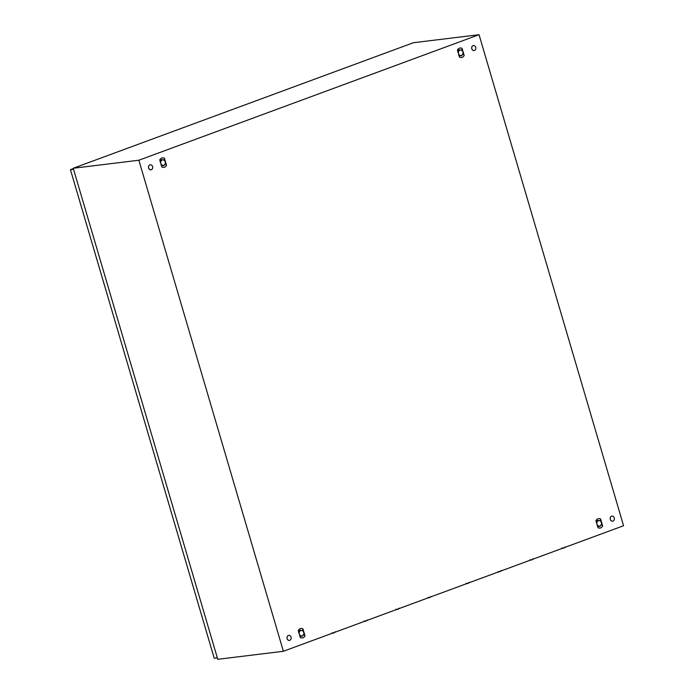 <?xml version="1.0" encoding="UTF-8"?>
<svg xmlns="http://www.w3.org/2000/svg" width="694" height="694" viewBox="0 0 694 694"><rect width="100%" height="100%" fill="white"/><g stroke="black" fill="none" stroke-linecap="round" stroke-linejoin="round"><path stroke-width="1.04" d="M479.051 34.7L623.568 525.74L283.386 651.276L138.861 160.236L479.051 34.7L413.416 42.724L73.234 168.26L138.861 160.236M73.234 168.26L217.76 659.3L283.386 651.276M302.922 628.799L302.315 628.556A4.502 3.774 83 0 0 301.647 628.426A4.502 3.774 83 0 0 300.962 628.443A4.502 3.774 83 0 0 300.285 628.617A4.502 3.774 83 0 0 299.652 628.929A4.502 3.774 83 0 0 299.088 629.371A4.502 3.774 83 0 0 298.576 629.979A4.502 3.774 83 0 0 298.264 630.516L300.346 637.604L300.953 637.847A4.502 3.774 83 0 0 301.621 637.968A4.502 3.774 83 0 0 302.306 637.951A4.502 3.774 83 0 0 302.983 637.786A4.502 3.774 83 0 0 303.616 637.465A4.502 3.774 83 0 0 304.18 637.023A4.502 3.774 83 0 0 304.692 636.424A4.502 3.774 83 0 0 305.004 635.886L302.922 628.799L302.679 630.725M164.426 158.215L163.81 157.972A4.502 3.774 83 0 0 163.151 157.85A4.502 3.774 83 0 0 162.465 157.868A4.502 3.774 83 0 0 161.789 158.041A4.502 3.774 83 0 0 161.155 158.353A4.502 3.774 83 0 0 160.592 158.796A4.502 3.774 83 0 0 160.08 159.394A4.502 3.774 83 0 0 159.759 159.941L161.849 167.02L162.457 167.263A4.502 3.774 83 0 0 163.116 167.393A4.502 3.774 83 0 0 163.81 167.375A4.502 3.774 83 0 0 164.487 167.202A4.502 3.774 83 0 0 165.12 166.89A4.502 3.774 83 0 0 165.684 166.447A4.502 3.774 83 0 0 166.196 165.84A4.502 3.774 83 0 0 166.508 165.302L164.426 158.215L164.183 160.149M600.579 518.956C598.627 518.166 597.074 518.739 595.92 520.674L598.011 527.761C599.963 528.542 601.516 527.969 602.67 526.035L600.579 518.956L600.345 520.882M462.083 48.372L461.475 48.129A4.502 3.774 83 0 0 460.816 48.007A4.502 3.774 83 0 0 460.122 48.025A4.502 3.774 83 0 0 459.445 48.19A4.502 3.774 83 0 0 458.812 48.511A4.502 3.774 83 0 0 458.248 48.953A4.502 3.774 83 0 0 457.736 49.552A4.502 3.774 83 0 0 457.424 50.089L459.506 57.177L460.113 57.42A4.502 3.774 83 0 0 460.781 57.55A4.502 3.774 83 0 0 461.467 57.524A4.502 3.774 83 0 0 462.143 57.359A4.502 3.774 83 0 0 462.777 57.047A4.502 3.774 83 0 0 463.34 56.604A4.502 3.774 83 0 0 463.852 55.997A4.502 3.774 83 0 0 464.173 55.459L462.083 48.372L461.84 50.306M602.67 526.035L601.472 524.482M596.215 521.68L597.491 520.526M599.139 526.451L597.586 526.33M166.508 165.302L165.311 163.749M160.062 160.947L161.338 159.793M162.977 165.71L161.433 165.597M464.173 55.459L462.967 53.898M457.719 51.104L458.994 49.942M460.634 55.867L459.09 55.754M305.004 635.886L303.807 634.325M298.559 631.531L299.834 630.369M301.474 636.294L299.929 636.181M613.01 521.073A2.576 2.16 -97 0 1 611.561 516.163A2.576 2.16 -97 0 1 613.01 521.073M612.481 521.185A2.576 2.16 -97 0 1 611.856 516.084M151.335 169.752A2.576 2.16 -97 0 1 149.887 164.842A2.576 2.16 -97 0 1 151.335 169.752M150.806 169.865A2.576 2.16 -97 0 1 150.182 164.764M474.505 50.497A2.576 2.16 -97 0 1 473.065 45.587A2.576 2.16 -97 0 1 474.505 50.497M473.985 50.601A2.576 2.16 -97 0 1 473.36 45.5M289.832 640.336A2.576 2.16 -97 0 1 288.383 635.426A2.576 2.16 -97 0 1 289.832 640.336M289.303 640.441A2.576 2.16 -97 0 1 288.678 635.34M73.538 169.275L70.432 169.657L214.229 658.242L217.335 657.86M143.502 407.022L147.362 420.113M83.289 202.422L87.14 215.513M203.724 611.622L207.575 624.713M70.432 169.657L73.33 168.59M458.717 55.164L461.371 55.884A3.218 2.698 83 0 0 461.38 55.884L463.132 53.542L462.915 51.972A2.785 2.342 83 0 0 461.128 50.072A2.785 2.342 83 0 0 458.916 50.896A2.785 2.342 83 0 0 458.491 53.603A2.785 2.342 83 0 0 460.278 55.503A2.785 2.342 83 0 0 462.49 54.679A2.785 2.342 83 0 0 462.915 51.972L462.23 50.471A3.218 2.698 83 0 0 462.23 50.462L459.575 49.742A3.218 2.698 83 0 0 459.567 49.751L457.814 52.093M458.292 53.03L458.63 54.184M461.371 55.884L458.994 55.425M459.575 49.742L459.107 49.803A3.218 2.698 83 0 0 459.098 49.803L459.567 49.751M457.832 51.495L459.098 49.803M161.051 165.016L163.715 165.727L165.476 163.385L165.25 161.815A2.785 2.342 83 0 0 163.472 159.924A2.785 2.342 83 0 0 161.26 160.739A2.785 2.342 83 0 0 160.835 163.446A2.785 2.342 83 0 0 162.613 165.346A2.785 2.342 83 0 0 164.825 164.53A2.785 2.342 83 0 0 165.25 161.815L164.573 160.314A3.218 2.698 83 0 0 164.565 160.305L161.91 159.594A3.218 2.698 83 0 0 161.902 159.594L160.149 161.936M160.626 162.882L160.965 164.027M163.715 165.727L161.329 165.267M161.91 159.594L161.45 159.646A3.218 2.698 83 0 0 161.442 159.646L161.902 159.594M160.175 161.338L161.442 159.646M299.556 635.591L302.211 636.311A3.218 2.698 83 0 0 302.22 636.303L303.972 633.96L303.755 632.39A2.785 2.342 83 0 0 301.968 630.499A2.785 2.342 83 0 0 299.756 631.314A2.785 2.342 83 0 0 299.331 634.03A2.785 2.342 83 0 0 301.118 635.921A2.785 2.342 83 0 0 303.321 635.105A2.785 2.342 83 0 0 303.755 632.39L303.07 630.889A3.218 2.698 83 0 0 303.061 630.889L300.407 630.169L298.646 632.512M299.131 633.457L299.461 634.602M302.211 636.311L299.834 635.851M300.407 630.169L299.947 630.221A3.218 2.698 83 0 0 299.938 630.23L300.407 630.169M298.672 631.922L299.938 630.23M597.213 525.748L599.868 526.468A3.218 2.698 83 0 0 599.876 526.46L601.629 524.117L601.412 522.547A2.785 2.342 83 0 0 599.633 520.656A2.785 2.342 83 0 0 597.421 521.472A2.785 2.342 83 0 0 596.987 524.178A2.785 2.342 83 0 0 598.775 526.078A2.785 2.342 83 0 0 600.987 525.263A2.785 2.342 83 0 0 601.412 522.547L600.726 521.047A3.218 2.698 83 0 0 600.726 521.038L598.072 520.327A3.218 2.698 83 0 0 598.063 520.327L596.311 522.669M596.788 523.614L597.126 524.759M599.868 526.468L597.491 526M598.072 520.327L597.603 520.379A3.218 2.698 83 0 0 597.603 520.387L598.063 520.327M596.337 522.07L597.603 520.387M333.38 633.041L334.343 632.763M365.356 621.234L366.319 620.957M397.332 609.436L398.295 609.159M429.308 597.638L430.28 597.361M467.409 583.576L468.381 583.298M499.385 571.778L500.357 571.5M531.37 559.971L532.333 559.694M563.346 548.173L564.309 547.896M335.358 631.766L333.267 633.067M332.07 632.737L332.842 633.119M367.334 619.968L365.244 621.269M364.046 620.93L364.818 621.312M399.31 608.17L397.228 609.471M396.022 609.132L396.795 609.514M431.295 596.363L429.204 597.664M427.998 597.334L428.771 597.716M469.396 582.301L467.305 583.611M466.099 583.272L466.871 583.654M501.372 570.503L499.281 571.804M498.075 571.474L498.856 571.856M533.348 558.705L531.257 560.006M530.06 559.676L530.832 560.049M565.324 546.907L563.233 548.208M562.036 547.87L562.808 548.251"/></g></svg>
